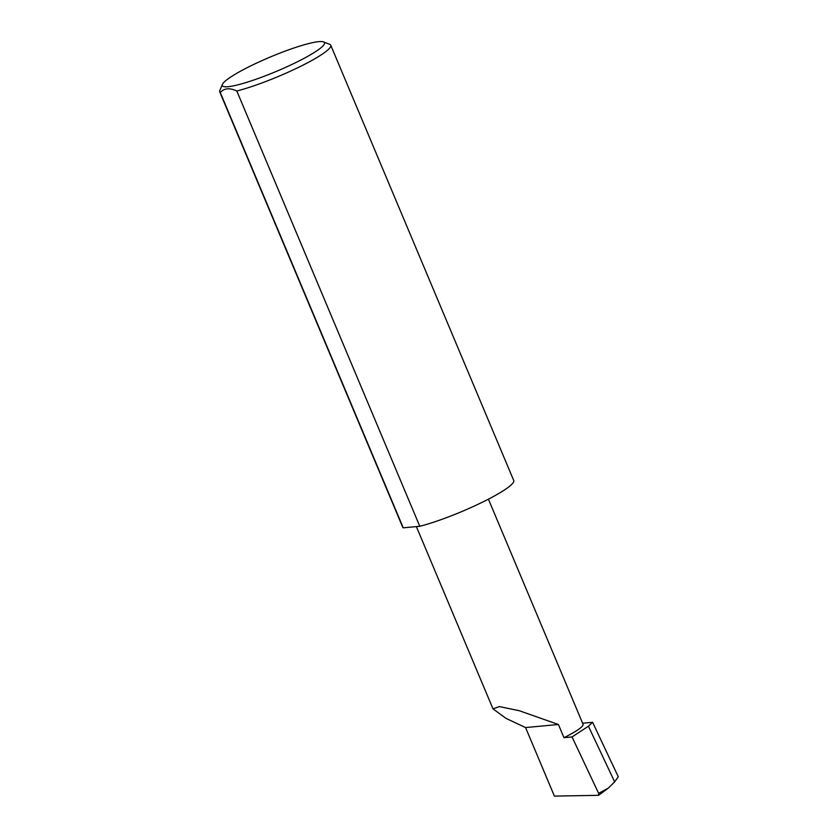 <?xml version="1.0" encoding="UTF-8"?>
<svg xmlns="http://www.w3.org/2000/svg" width="838" height="838" viewBox="0 0 838 838"><rect width="100%" height="100%" fill="white"/><g stroke="black" fill="none" stroke-linecap="round" stroke-linejoin="round"><path stroke-width="1.26" d="M558.422 724.503L519.256 710.718L499.333 706.581L492.995 708.864L506.026 718.386L525.573 727.562L558.422 724.503L563.964 737.691A38.527 5.426 -22.8 0 0 583.059 724.294L488.428 499.176M249.776 66.37A55.402 7.804 -22.8 0 0 222.405 84.397A55.402 7.804 -22.8 0 0 245.042 82.847A55.402 7.804 -22.8 0 0 297.008 61.981A55.402 7.804 -22.8 0 0 323.51 41.9A55.402 7.804 -22.8 0 0 249.776 66.37M323.51 41.9L329.722 44.362A60.221 8.485 157.2 0 1 330.748 45.231A60.221 8.485 157.2 0 1 300.905 66.181A60.221 8.485 157.2 0 1 236.808 90.996C229.643 87.634 224.134 88.147 220.268 92.536A60.221 8.485 157.2 0 1 219.724 91.908A60.221 8.485 157.2 0 1 219.818 90.556L222.405 84.397M220.268 92.536L403.246 527.825A60.221 8.485 157.2 0 1 402.701 527.196L219.724 91.908M330.748 45.231L513.736 480.53A60.221 8.485 157.2 0 1 483.882 501.47A60.221 8.485 157.2 0 1 419.786 526.285L236.808 90.996M582.609 723.225L592.592 722.293L588.423 726.211L572.04 736.937L563.964 737.691M592.592 722.293L618.276 776.753L614.663 781.864L588.423 726.211M614.663 781.864L608.378 788.066L598.636 793.345L598.573 795.314L554.389 796.1L525.573 727.562M598.573 795.314L608.011 788.328M572.04 736.937L598.636 793.345M403.246 527.825L419.786 526.285M492.995 708.864L416.371 526.599"/></g></svg>
